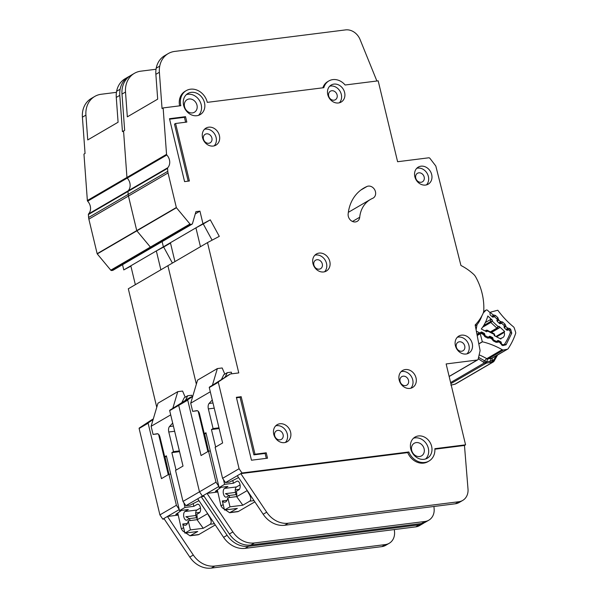 <?xml version="1.0" encoding="UTF-8"?>
<svg xmlns="http://www.w3.org/2000/svg" width="598" height="598" viewBox="0 0 598 598"><rect width="100%" height="100%" fill="white"/><g stroke="black" fill="none" stroke-linecap="round" stroke-linejoin="round"><path stroke-width="0.9" d="M507.672 349.105A2.347 1.973 -120.3 0 1 507.111 349.307L491.713 358.284A2.347 1.973 59.7 0 0 492.274 358.082L507.672 349.105A2.347 1.973 -120.3 0 0 508.225 348.574A78.495 65.982 59.7 0 0 515.596 333.564A2.347 1.973 -120.3 0 0 515.581 332.062L514.287 328.07A2.347 1.973 -120.3 0 0 513.428 326.8A79.908 67.163 -120.3 0 1 497.91 310.362A2.347 1.973 59.7 0 0 497.798 310.227L490.898 312.051A1.413 1.189 -120.3 0 0 490.345 312.425L493.178 315.011L492.797 316.768A0.942 0.792 -120.3 0 1 491.997 316.551L493.47 314.922A1.413 0.748 73.5 0 1 493.298 316.619A0.942 0.792 -120.3 0 1 494.098 316.835L493.133 317.112A0.942 0.792 -120.3 0 1 492.333 316.895L490.367 315.086A0.942 0.792 -120.3 0 1 490.016 314.249L490.068 313.143A0.942 0.792 -120.3 0 0 489.717 312.306L487.557 310.325A1.413 1.189 59.7 0 0 485.927 310.25L483.633 311.588M496.617 336.846L504.204 332.421A4.821 4.051 -120.3 0 1 502.686 337.661A4.821 4.051 -120.3 0 1 501.363 338.102L500.287 338.73M503.965 326.957L505.878 326.598L507.5 328.07L507.119 329.834A0.942 0.792 -120.3 0 1 506.319 329.618L507.5 328.07L509.795 328.534L510.699 329.356L511.761 333.191L506.058 344.807L502.716 345.599L500.279 343.282L500.989 343.349L500.362 342.161L498.089 341.024L498.074 342.183A1.413 0.762 -127.3 0 0 496.602 341.421L496.781 341.279A0.942 0.792 -120.3 0 0 496.856 341.234L497.656 340.643A0.942 0.792 -120.3 0 1 498.448 340.606L500.735 341.772A0.942 0.792 -120.3 0 1 501.281 342.497L501.199 343.813M480.134 332.809L477.017 334.626L480.201 332.78A0.942 0.792 -120.3 0 0 480.261 332.735L481.054 332.144A0.942 0.792 -120.3 0 1 481.846 332.107L484.133 333.28A0.942 0.792 -120.3 0 1 484.679 334.005L484.933 335.127L484.477 335.396M488.446 337.055L488.506 337.025A0.942 0.792 -120.3 0 0 488.559 336.988L489.373 336.405A0.942 0.792 -120.3 0 1 490.151 336.368L492.438 337.526A0.942 0.792 -120.3 0 1 492.999 338.259L492.834 339.604M481.921 315.766A38.257 32.157 -120.3 0 1 477.025 324.736L475.305 325.746M476.098 329.849L477.025 324.736M483.281 312.933L485.927 310.25M495.084 336.061L494.232 333.826L487.176 330.216L487.392 331.187L486.637 331.741L481.285 329.005A44.372 37.293 59.7 0 0 487.796 316.006L492.401 320.229L490.539 319.511L485.352 322.539M491.519 332.436L499.532 327.764L498.994 326.276L504.615 331.434A66.744 56.1 -120.3 0 1 504.204 332.421M501.363 338.102A66.744 56.1 -120.3 0 1 500.825 339.006L494.292 335.657L494 333.886M476.277 330.799A1.413 1.189 59.7 0 0 476.965 331.494L479.469 332.772A0.942 0.792 -120.3 0 0 480.201 332.78M488.506 337.025A0.942 0.792 -120.3 0 1 487.774 337.025L485.486 335.852A0.942 0.792 -120.3 0 1 484.933 335.127M496.19 341.63L496.796 341.271A0.942 0.792 -120.3 0 1 496.071 341.271L493.791 340.098A0.942 0.792 -120.3 0 1 493.238 339.365M494.09 316.835A0.942 0.792 -120.3 0 1 494.89 317.052L496.863 318.869A0.942 0.792 -120.3 0 1 497.222 319.691L497.177 320.82A0.942 0.792 -120.3 0 0 497.521 321.642L499.48 323.458A0.942 0.792 -120.3 0 0 500.294 323.682L501.229 323.398A0.942 0.792 -120.3 0 1 502.043 323.615L504.002 325.417A0.942 0.792 -120.3 0 1 504.361 326.254L504.308 327.36A0.942 0.792 -120.3 0 0 504.66 328.197L506.626 330.006A0.942 0.792 -120.3 0 0 507.425 330.231L508.382 329.947A0.942 0.792 -120.3 0 1 509.182 330.171L509.391 330.365A2.347 1.973 -120.3 0 1 510.139 333.116A72.859 61.243 59.7 0 1 504.734 343.917A2.347 1.973 -120.3 0 1 504.151 344.478A2.347 1.973 -120.3 0 1 502.327 344.47L502.081 344.343A0.942 0.792 -120.3 0 1 501.535 343.618M483.7 325.559L490.435 321.634L492.348 321.276L490.786 322.471A0.942 0.792 -120.3 0 1 490.435 321.634L490.539 319.511M494.553 334.611L486.107 330.283A0.942 0.792 -120.3 0 1 486.167 330.246L485.157 330.986M498.994 326.276L498.089 326.538L497.708 328.302A0.942 0.792 -120.3 0 1 496.908 328.078L498.089 326.538L492.348 321.276L492.401 320.229M495.936 336.502L504.615 331.434M246.533 489.456L248.439 492.879C251.018 496.833 251.459 499.599 249.762 501.161L242.833 505.205L229.998 506.82L224.497 510.027L237.339 508.412L229.602 512.71L222.374 507.859L220.968 505.878L217.343 489.934M236.763 495.294L235.754 494.658L229.101 495.495L226.575 496.975A4.463 2.28 82.8 0 1 226.104 497.132A4.463 2.28 82.8 0 1 223.458 493.926A4.463 2.28 82.8 0 1 224.519 488.431L227.928 486.443L219.107 487.557L224.601 484.35L233.429 483.236L232.772 480.5M229.034 495.54L225.461 493.671L235.492 492.408L236.083 494.867M240.067 484.873L236.554 486.922A4.463 2.28 -97.2 0 0 235.492 492.408M254.86 501.857L238.43 511.44A7.049 3.595 82.8 0 1 237.69 511.694L229.602 512.71M221.492 379.409L223.787 374.707L227.307 372.659L231.321 372.15L231.718 373.81M242.833 505.205L236.644 496.617A7.759 3.954 -97.2 0 0 236.359 491.264L238.886 489.792A4.463 2.28 82.8 0 0 240.052 484.761A4.463 2.28 82.8 0 0 237.309 481.091A4.463 2.28 82.8 0 0 236.838 481.248L233.429 483.236M236.644 496.617L227.816 497.73A7.759 3.954 82.8 0 1 224.87 502.185A7.759 3.954 82.8 0 1 222.314 500.937L227.038 500.339M229.101 495.495A7.759 3.954 -97.2 0 0 229.744 497.484M219.145 428.557L211.445 429.528L215.646 447.035M223.473 479.633L224.601 484.35M214.234 408.165L208.373 408.905L213.09 428.564L218.965 427.824M212.275 400.002L209.091 403.456L212.985 402.962M227.307 372.659L225.184 377.002M196.839 410.647L192.661 411.349L197.445 410.744M206.123 433.468L204.292 433.7L199.575 414.033A4.702 2.399 82.8 0 0 196.787 410.654A4.702 2.399 82.8 0 0 196.735 410.662M219.107 487.557L205.944 432.735L204.292 433.7M199.47 416.589L200.203 416.656M208.545 451.176L204.568 433.662M210.294 391.78L190.702 403.202L192.661 411.349M211.445 429.528L213.09 428.564M208.373 408.905A4.702 2.399 82.8 0 1 209.091 403.456M224.497 510.027L222.314 500.937M229.998 506.82L227.816 497.73M246.869 490.771L236.666 496.721M224.803 374.116L222.172 367.964L217.358 368.57L212.447 385.112M190.702 403.202L197.564 380.119L217.358 368.57M203.634 430.941A3.76 1.921 -97.2 0 0 203.245 430.455M223.189 504.577L220.968 505.878M196.981 105.173A7.288 6.122 -120.3 0 1 194.432 112.245A7.288 6.122 -120.3 0 1 184.543 106.736A7.288 6.122 -120.3 0 1 187.092 99.657A7.288 6.122 -120.3 0 1 196.981 105.173M424.117 448.777A7.288 6.122 -120.3 0 1 421.568 455.855A7.288 6.122 -120.3 0 1 411.678 450.339A7.288 6.122 -120.3 0 1 414.227 443.268A7.288 6.122 -120.3 0 1 424.117 448.777M183.631 105.345A12.222 10.271 59.7 0 0 200.218 114.584A12.222 10.271 59.7 0 0 204.486 102.714A12.222 10.271 59.7 0 0 187.907 93.475A12.222 10.271 59.7 0 0 183.631 105.345M186.359 94.619A12.222 10.271 -120.3 0 1 201.19 104.643A12.222 10.271 -120.3 0 1 198.461 115.362M410.766 448.949A12.222 10.271 59.7 0 0 427.353 458.195A12.222 10.271 59.7 0 0 431.629 446.325A12.222 10.271 59.7 0 0 415.042 437.078A12.222 10.271 59.7 0 0 410.766 448.949M413.502 438.222A12.222 10.271 -120.3 0 1 428.325 448.246A12.222 10.271 -120.3 0 1 425.597 458.972M273.749 434.26A9.867 8.297 -120.3 0 1 277.203 424.67A9.867 8.297 -120.3 0 1 290.598 432.137A9.867 8.297 -120.3 0 1 287.152 441.72A9.867 8.297 -120.3 0 1 273.749 434.26M285.366 442.46A9.867 8.297 59.7 0 0 287.302 434.058A9.867 8.297 59.7 0 0 275.685 425.858M312.956 263.583A9.867 8.297 -120.3 0 1 316.402 254.001A9.867 8.297 -120.3 0 1 329.804 261.468A9.867 8.297 -120.3 0 1 326.351 271.051A9.867 8.297 -120.3 0 1 312.956 263.583M324.565 271.784A9.867 8.297 59.7 0 0 326.501 263.389A9.867 8.297 59.7 0 0 314.892 255.189M414.833 176.687A9.867 8.297 -120.3 0 1 418.286 167.096A9.867 8.297 -120.3 0 1 431.681 174.564A9.867 8.297 -120.3 0 1 428.228 184.154A9.867 8.297 -120.3 0 1 414.833 176.687M426.449 184.887A9.867 8.297 59.7 0 0 428.385 176.485A9.867 8.297 59.7 0 0 416.769 168.292M455.392 345.644A9.867 8.297 -120.3 0 1 458.845 336.061A9.867 8.297 -120.3 0 1 472.241 343.521A9.867 8.297 -120.3 0 1 468.795 353.112A9.867 8.297 -120.3 0 1 455.392 345.644M467.008 353.844A9.867 8.297 59.7 0 0 468.944 345.45A9.867 8.297 59.7 0 0 457.328 337.25M202.55 137.682A9.867 8.297 -120.3 0 1 206.004 128.092A9.867 8.297 -120.3 0 1 219.399 135.559A9.867 8.297 -120.3 0 1 215.945 145.142A9.867 8.297 -120.3 0 1 202.55 137.682M214.166 145.875A9.867 8.297 59.7 0 0 216.102 137.48A9.867 8.297 59.7 0 0 204.486 129.28M327.764 94.596A9.867 8.297 -120.3 0 1 331.217 85.013A9.867 8.297 -120.3 0 1 344.612 92.473A9.867 8.297 -120.3 0 1 341.159 102.064A9.867 8.297 -120.3 0 1 327.764 94.596M339.372 102.796A9.867 8.297 59.7 0 0 341.309 94.402A9.867 8.297 59.7 0 0 329.7 86.202M399.18 380.036A9.867 8.297 -120.3 0 1 402.633 370.454A9.867 8.297 -120.3 0 1 416.029 377.914A9.867 8.297 -120.3 0 1 412.575 387.504A9.867 8.297 -120.3 0 1 399.18 380.036M410.796 388.237A9.867 8.297 59.7 0 0 412.732 379.842A9.867 8.297 59.7 0 0 401.116 371.642M348.141 214.039A6.578 5.532 59.7 0 0 348.313 216.349A6.578 5.532 59.7 0 0 357.245 221.32A6.578 5.532 59.7 0 0 359.712 217.238A28.674 24.099 -120.3 0 1 370.468 199.433A28.674 24.099 -120.3 0 1 372.651 198.334A6.578 5.532 59.7 0 0 373.152 198.08A6.578 5.532 59.7 0 0 374.774 189.902A6.578 5.532 59.7 0 0 367.023 186.456A41.83 35.162 59.7 0 0 363.838 188.064A41.83 35.162 59.7 0 0 348.141 214.039M427.742 461.768L429.005 461.036A15.511 13.036 59.7 0 1 408.823 451.968L241.988 472.981L239.088 468.72L218.3 382.294A0.471 0.396 -120.3 0 1 218.442 381.845L230.29 374.027A0.471 0.396 -120.3 0 1 230.432 373.974L238.774 372.92L207.491 242.609L219.294 236.352L210.294 219.847L202.961 223.734L199.941 211.154L195.927 211.655L192.451 223.689A0.942 0.792 -120.3 0 1 191.868 224.205L190.762 224.347A0.942 0.792 -120.3 0 1 189.97 223.996L176.447 207.738A0.471 0.396 -120.3 0 1 176.335 207.513L168.045 172.964A9.404 7.901 -120.3 0 1 167.784 171.312L167.567 168.352A0.942 0.792 -120.3 0 1 167.761 167.732A9.404 7.901 59.7 0 0 166.827 155.002A0.942 0.792 -120.3 0 1 166.543 154.344L163.142 107.917L162.043 108.559L159.382 72.276A23.501 19.756 59.7 0 1 159.733 66.131A23.501 19.756 59.7 0 1 168.247 53.581A23.501 19.756 59.7 0 1 174.698 51.421L345.554 29.9A14.098 11.855 59.7 0 1 360.078 39.55L376.889 81.007M192.122 224.123L152.535 247.206A0.942 0.792 -120.3 0 1 152.273 247.295L151.174 247.437A0.942 0.792 -120.3 0 1 150.382 247.086L136.86 230.828A0.471 0.396 -120.3 0 1 136.748 230.604L128.45 196.054A9.404 7.901 -120.3 0 1 128.196 194.402L127.979 191.442A0.942 0.792 -120.3 0 1 128.174 190.822A9.404 7.901 59.7 0 0 127.239 178.092A0.942 0.792 -120.3 0 1 126.948 177.434L123.554 131.007L122.448 131.65L119.794 95.366A23.501 19.756 59.7 0 1 120.138 89.222A23.501 19.756 59.7 0 1 128.66 76.671A23.501 19.756 59.7 0 1 129.773 76.081M408.516 380.373A4.934 4.149 -120.3 0 1 406.79 385.164A4.934 4.149 -120.3 0 1 400.092 381.434A4.934 4.149 -120.3 0 1 401.819 376.635A4.934 4.149 -120.3 0 1 408.516 380.373M337.1 94.933A4.934 4.149 -120.3 0 1 335.373 99.724A4.934 4.149 -120.3 0 1 328.676 95.994A4.934 4.149 -120.3 0 1 330.402 91.195A4.934 4.149 -120.3 0 1 337.1 94.933M211.886 138.011A4.934 4.149 -120.3 0 1 210.16 142.81A4.934 4.149 -120.3 0 1 203.462 139.072A4.934 4.149 -120.3 0 1 205.189 134.281A4.934 4.149 -120.3 0 1 211.886 138.011M464.736 345.98A4.934 4.149 -120.3 0 1 463.009 350.772A4.934 4.149 -120.3 0 1 456.311 347.042A4.934 4.149 -120.3 0 1 458.038 342.243A4.934 4.149 -120.3 0 1 464.736 345.98M424.169 177.015A4.934 4.149 -120.3 0 1 422.442 181.814A4.934 4.149 -120.3 0 1 415.745 178.077A4.934 4.149 -120.3 0 1 417.471 173.285A4.934 4.149 -120.3 0 1 424.169 177.015M322.292 263.92A4.934 4.149 -120.3 0 1 320.565 268.711A4.934 4.149 -120.3 0 1 313.868 264.981A4.934 4.149 -120.3 0 1 315.595 260.19A4.934 4.149 -120.3 0 1 322.292 263.92M283.093 434.596A4.934 4.149 -120.3 0 1 281.366 439.388A4.934 4.149 -120.3 0 1 274.669 435.65A4.934 4.149 -120.3 0 1 276.396 430.859A4.934 4.149 -120.3 0 1 283.093 434.596M217.814 492.012L207.013 493.372L232.899 531.936A23.501 19.756 59.7 0 0 254.419 542.962L424.954 521.486A14.098 11.855 59.7 0 0 428.818 520.185L425.305 522.233A14.098 11.855 -120.3 0 1 421.433 523.534L250.898 545.01A23.501 19.756 -120.3 0 1 229.378 533.992L203.499 495.428L202.393 496.071L203.806 495.892L202.393 496.071L199.493 491.81L178.705 405.384A0.471 0.396 -120.3 0 1 178.854 404.936L190.695 397.117A0.471 0.396 -120.3 0 1 190.732 397.094L185.171 400.339M207.491 242.609L167.903 265.699L196.353 384.2L167.903 265.699L128.308 288.789L156.758 407.29M202.961 223.734L163.374 246.825L170.49 243.05L163.374 246.825L162.118 241.614L163.374 246.825L123.779 269.915L122.53 264.705M156.033 69.256L140.822 71.169A23.501 19.756 59.7 0 0 134.378 73.337A23.501 19.756 59.7 0 0 125.513 92.032L127.329 116.849L157.685 99.148L155.869 74.324A23.501 19.756 -120.3 0 1 156.213 68.187A23.501 19.756 -120.3 0 1 164.727 55.636L168.247 53.581M217.597 491.033L215.377 491.317L221.073 487.31M218.846 486.473L203.499 495.428M237.309 475.709L225.491 482.601L229.647 482.078L238.565 477.578M192.698 396.489L187.869 399.673A0.471 0.396 -120.3 0 0 187.727 400.122L201.055 455.541L208.53 451.176L215.99 482.19L218.808 486.324M210.317 450.952L208.53 451.176M207.872 451.565L198.192 411.252M239.088 468.72L222.591 478.34L215.131 447.334L222.613 442.969L209.278 387.556A0.471 0.396 -120.3 0 1 209.427 387.108L230.29 374.027A0.471 0.396 -120.3 0 1 230.305 374.019L224.758 377.248M222.591 478.34L225.491 482.601M192.803 396.153L191.27 397.162L192.75 396.31M206.886 447.476L207.685 447.379M241.988 472.981L240.815 473.631L266.693 512.194A23.501 19.756 59.7 0 0 288.214 523.22L458.83 501.729A14.098 11.855 59.7 0 0 462.695 500.429A14.098 11.855 59.7 0 0 468.01 489.097L464.467 445.465L434.888 449.188M215.99 482.19L183.003 501.43L185.903 505.691L197.721 498.799M179.609 105.846A15.511 13.036 -120.3 0 1 185.148 91.27L186.247 90.627A15.511 13.036 59.7 0 1 207.297 102.363L323.81 87.689A14.569 12.252 -120.3 0 1 328.848 80.947A14.569 12.252 -120.3 0 1 345.113 85.006L378.183 80.842L397.603 161.729L428.729 157.805A1.413 1.189 -120.3 0 1 429.955 158.38L435.606 165.751A1.413 1.189 -120.3 0 1 435.897 166.356L460.931 265.482A53.117 44.648 -120.3 0 1 473.526 274.213A9.404 7.901 -120.3 0 1 475.746 277.038A56.406 47.414 -120.3 0 1 483.767 310.437A9.404 7.901 -120.3 0 1 482.99 313.636A53.117 44.648 -120.3 0 1 475.156 324.976L480.045 350.323A1.413 1.189 -120.3 0 1 480.037 350.914L478.161 359.181A1.413 1.189 -120.3 0 1 477.271 360.018L446.145 363.943L465.565 444.822L464.467 445.465M328.848 80.947L327.749 81.59A14.569 12.252 59.7 0 0 323.974 85.357A14.569 12.252 -120.3 0 0 322.868 87.809M465.565 444.822L434.858 448.694A15.511 13.036 59.7 0 1 429.005 461.036M408.823 451.968L407.724 452.611L240.889 473.623M428.078 461.574A15.511 13.036 59.7 0 1 427.914 461.678A15.511 13.036 59.7 0 1 419.639 462.949A15.511 13.036 -120.3 0 1 407.724 452.611M163.142 107.917L180.82 105.697A15.511 13.036 59.7 0 1 186.247 90.627M239.424 489.291L235.276 489.814M236.367 397.304L251.466 460.213L267.515 458.195L266.222 452.798L254.987 454.218L241.181 396.698L236.367 397.304M175.588 123.487L186.823 122.067L185.522 116.677L169.481 118.696L184.58 181.613L189.394 181L175.588 123.487L174.489 124.122L188.183 181.157M210.294 219.847L203.2 223.981M199.941 211.154L195.292 213.867M191.868 224.205L112.686 270.386A0.942 0.792 -120.3 0 0 112.94 270.296L152.535 247.206A0.942 0.792 -120.3 0 1 152.273 247.295L151.174 247.437A0.942 0.792 -120.3 0 1 150.382 247.086L136.86 230.828A0.471 0.396 -120.3 0 1 136.748 230.604L128.45 196.054A9.404 7.901 -120.3 0 1 128.196 194.402L127.979 191.442A0.942 0.792 -120.3 0 1 128.174 190.822A9.404 7.901 59.7 0 0 127.239 178.092A0.942 0.792 -120.3 0 1 126.948 177.434L123.554 131.007L124.653 130.364L121.992 94.08A23.501 19.756 -120.3 0 1 130.857 75.385L134.378 73.337M428.818 520.185A14.098 11.855 59.7 0 0 434.133 508.853L433.939 506.476M462.695 500.429L459.174 502.484A14.098 11.855 -120.3 0 1 455.31 503.785L284.7 525.268A23.501 19.756 -120.3 0 1 263.172 514.25L237.294 475.687L240.815 473.631L237.294 475.679M212.103 240.164L203.253 223.951L195.927 227.845L170.408 242.721L174.937 261.595M195.927 227.845L200.457 246.712M169.593 119.189L184.423 117.32L185.522 116.677M184.423 117.32L185.604 122.224M236.487 397.79L240.082 397.341L241.181 396.698M240.082 397.341L253.888 454.854L254.987 454.218M253.888 454.854L265.123 453.441L266.222 452.798M265.123 453.441L266.297 458.345M112.686 270.386L111.579 270.52A0.942 0.792 -120.3 0 1 110.787 270.176L97.265 253.918A0.471 0.396 -120.3 0 1 97.153 253.694L88.863 219.145A9.404 7.901 -120.3 0 1 88.601 217.493L88.384 214.533A0.942 0.792 -120.3 0 1 88.579 213.912A9.404 7.901 59.7 0 0 87.644 201.175A0.942 0.792 -120.3 0 1 87.36 200.524L83.959 154.097L85.058 153.454L82.404 117.171A23.501 19.756 -120.3 0 1 91.27 98.476L94.783 96.42A23.501 19.756 59.7 0 0 85.925 115.115L87.742 139.939L118.09 122.231L116.274 97.414A23.501 19.756 -120.3 0 1 116.617 91.277A23.501 19.756 -120.3 0 1 125.139 78.727L128.66 76.671M164.218 518.982L162.806 519.154L159.905 514.893L139.117 428.474A0.471 0.396 -120.3 0 1 139.267 428.026L151.107 420.207A0.471 0.396 -120.3 0 1 151.137 420.185M130.895 266.14L123.779 269.915M116.438 92.339L101.234 94.26A23.501 19.756 59.7 0 0 94.783 96.42M178.226 515.102L167.425 516.463L193.304 555.026A23.501 19.756 59.7 0 0 214.824 566.044L385.366 544.576A14.098 11.855 59.7 0 0 389.231 543.276A14.098 11.855 59.7 0 0 394.538 531.943L394.344 529.566M178.002 514.123L175.782 514.407L181.486 510.4M179.258 509.563L162.806 519.154M198.97 500.668L190.059 505.168L185.903 505.691M153.11 419.579L148.282 422.764A0.471 0.396 -120.3 0 0 148.132 423.212L161.467 478.632L168.942 474.266L176.403 505.273L179.221 509.414M170.729 474.042L168.942 474.266M168.277 474.655L158.597 434.342M183.003 501.43L175.543 470.417L183.018 466.059L169.69 410.639A0.471 0.396 -120.3 0 1 169.839 410.198L190.695 397.117A0.471 0.396 -120.3 0 1 190.71 397.109L169.839 410.198M153.208 419.243L151.675 420.252L153.163 419.4M167.298 470.566L168.09 470.469M187.727 400.122L178.705 405.384L199.493 491.81L202.393 496.071L201.22 496.721L227.105 535.285A23.501 19.756 59.7 0 0 248.626 546.303L419.235 524.82A14.098 11.855 59.7 0 0 423.107 523.519A14.098 11.855 59.7 0 0 424.169 522.802M176.403 505.273L159.905 514.893M204.12 496.355L201.294 496.706M199.829 512.381L195.688 512.905M169.69 410.639L178.705 405.384A0.471 0.396 -120.3 0 1 178.854 404.936L187.869 399.673M170.49 243.057L163.613 247.071M389.231 543.276L385.71 545.324A14.098 11.855 -120.3 0 1 381.845 546.624L211.311 568.1A23.501 19.756 -120.3 0 1 189.783 557.074L163.904 518.518M423.107 523.519L419.587 525.575A14.098 11.855 -120.3 0 1 415.722 526.875L245.105 548.359A23.501 19.756 -120.3 0 1 223.585 537.333L197.706 498.777L201.22 496.721L197.699 498.769M172.411 263.068L163.665 247.041L156.332 250.928L130.82 265.811L135.35 284.678M156.332 250.928L160.862 269.803M206.945 512.546L208.844 515.969C211.423 519.924 211.871 522.689 210.175 524.252L203.245 528.288L190.411 529.91L184.909 533.117L197.744 531.495L190.014 535.801L182.786 530.949L181.373 528.968L177.756 513.017M197.168 518.384L196.166 517.748L189.514 518.586L186.98 520.058A4.463 2.28 82.8 0 1 186.516 520.223A4.463 2.28 82.8 0 1 183.863 517.008A4.463 2.28 82.8 0 1 184.932 511.522L188.34 509.533L179.512 510.647L185.014 507.44L193.842 506.327L193.184 503.591M189.439 518.623L185.873 516.762L195.897 515.498L196.495 517.958M200.48 507.956L196.966 510.012A4.463 2.28 -97.2 0 0 195.897 515.498M215.273 524.947L198.842 534.53A7.049 3.595 82.8 0 1 198.102 534.784L190.014 535.801M181.904 402.499L184.199 397.797L187.72 395.741L191.726 395.241L191.995 396.354M203.245 528.288L197.048 519.707A7.759 3.954 -97.2 0 0 196.772 514.355L199.298 512.882A4.463 2.28 82.8 0 0 200.457 507.852A4.463 2.28 82.8 0 0 197.714 504.181A4.463 2.28 82.8 0 0 197.25 504.338L193.842 506.327M197.048 519.707L188.228 520.821A7.759 3.954 82.8 0 1 185.283 525.276A7.759 3.954 82.8 0 1 182.726 524.027L187.451 523.429M189.514 518.586A7.759 3.954 -97.2 0 0 190.149 520.574M179.549 451.647L171.85 452.619L176.051 470.118M183.878 502.724L185.014 507.44M174.646 431.255L168.778 431.988L173.502 451.654L179.378 450.914M172.68 423.092L169.503 426.546L173.398 426.053M187.72 395.741L185.597 400.092M157.244 433.737L153.073 434.432L157.857 433.834M166.528 456.558L164.704 456.79L159.98 437.123A4.702 2.399 82.8 0 0 157.199 433.737A4.702 2.399 82.8 0 0 157.147 433.744M179.512 510.647L166.356 455.825L164.704 456.79M159.883 439.68L160.615 439.739M168.957 474.266L164.981 456.752M170.707 414.87L151.115 426.292L153.073 434.432M171.85 452.619L173.502 451.654M168.778 431.988A4.702 2.399 82.8 0 1 169.503 426.546M184.909 533.117L182.726 524.027M190.411 529.91L188.228 520.821M207.274 513.861L197.078 519.812M185.216 397.207L182.577 391.055L177.763 391.66L172.852 408.202M151.115 426.292L157.969 403.209L177.763 391.66M164.039 454.024A3.76 1.921 -97.2 0 0 163.658 453.538M183.601 527.668L181.373 528.968M478.273 358.695L484.417 362.874L486.346 361.805L478.579 357.335M492.356 358.038A4.702 2.355 33.8 0 0 492.707 360.235L491.534 362.306L492.692 362.186L493.686 359.839L490.457 361.095A4.702 2.429 79.9 0 1 491.713 358.284L488.147 358.92L503.546 349.942A2.347 1.973 -120.3 0 1 502.185 349.681L486.794 358.658A79.908 67.163 59.7 0 0 479.148 354.838M478.811 343.932L482.474 341.794A2.347 1.973 -120.3 0 1 482.317 341.75L478.789 343.813M482.474 341.794A79.908 67.163 -120.3 0 1 502.185 349.681M507.111 349.307L503.546 349.942M477.189 335.515L480.246 333.736A1.413 1.189 -120.3 0 1 480.246 332.981L483.543 334.626L483.476 333.901M480.246 333.736L482.317 341.75M484.029 334.618L483.625 334.97L484.335 335.03L483.707 333.848L480.755 332.368M498.074 342.183L496.101 342.303L493.343 340.92L491.952 339.126L492.662 339.193L492.034 338.005L489.762 336.868L489.986 337.84L488.693 336.943A0.942 0.792 -120.3 0 1 488.76 336.898L488.274 337.265A0.942 0.792 -120.3 0 1 488.207 337.309M492.356 338.774L491.87 338.782L491.803 338.057M500.683 342.931L497.02 341.099M500.279 343.282L500.13 342.213M496.803 320.423L498.717 320.065L500.339 321.537L499.958 323.301A0.942 0.792 -120.3 0 1 499.158 323.084L500.339 321.537L502.634 322.001L505.011 324.168L505.901 326.254L504.323 327.794M493.47 314.922L495.473 315.467L497.85 317.635L498.717 320.065L497.162 321.261M483.468 362.052L484.642 360.96A4.702 1.45 -60.4 0 1 486.794 358.658A2.347 1.973 59.7 0 0 488.147 358.92A4.702 2.429 -100.1 0 0 486.892 361.73L486.346 361.805L485.897 363.21A2.347 1.973 -120.3 0 1 485.15 363.188A2.347 1.973 -120.3 0 1 484.417 362.874L450.623 382.578M496.041 355.885A81.627 68.613 -120.3 0 1 493.686 359.839A2.347 1.174 32.8 0 1 494.038 361.229L497.603 354.973M451.116 385.082L454.682 384.267M500.847 342.751L501.281 342.497M484.679 334.005L484.148 334.312M492.505 338.543L492.999 338.259M476.471 331.778L476.965 331.494M499.532 327.764L491.033 332.189M476.942 334.245L479.469 332.772M490.405 331.868L496.908 328.078L490.786 322.471L482.601 327.241M481.846 332.107L481.098 332.54M484.133 333.28L483.416 333.699M500.205 342.078L500.735 341.772M497.865 340.942L498.448 340.606M485.098 336.076L485.486 335.852M496.19 341.622L496.736 341.301M490.151 336.368L489.463 336.771M492.438 337.526L491.81 337.892M248.327 492.73L248.701 492.677M236.838 481.248L237.802 481.128M236.554 486.922L224.519 488.431M238.43 511.44L230.409 512.449M254.03 500.623L249.762 501.161M166.827 155.002L87.644 201.175M218.442 381.845L209.427 387.108M477.271 360.018L449.143 376.426M218.3 382.294L209.278 387.556M190.762 224.347L111.579 270.52M189.97 223.996L110.787 270.176M176.447 207.738L97.265 253.918M176.335 207.513L97.153 253.694M168.045 172.964L88.863 219.145M167.784 171.312L88.601 217.493M167.567 168.352L88.384 214.533M167.761 167.732L88.579 213.912M166.543 154.344L87.36 200.524M155.869 74.324L159.382 72.276M125.513 92.032L121.992 94.08M232.899 531.936L229.378 533.992M254.419 542.962L250.898 545.01M424.954 521.486L421.433 523.534M156.213 68.187L159.733 66.131M455.31 503.785L458.83 501.729M284.7 525.268L288.214 523.22M263.172 514.25L266.693 512.194M359.712 217.238L352.469 221.462M367.023 186.456L360.871 190.044M148.132 423.212L139.117 428.474M148.282 422.764L139.267 428.026M153.305 418.921L151.107 420.207L153.305 418.921M116.274 97.414L119.794 95.366M85.925 115.115L82.404 117.171M193.304 555.026L189.783 557.074M214.824 566.044L211.311 568.1M385.366 544.576L381.845 546.624M116.617 91.277L120.138 89.222M415.722 526.875L419.235 524.82M245.105 548.359L248.626 546.303M223.585 537.333L227.105 535.285M208.732 515.82L209.106 515.768M197.25 504.338L198.207 504.219M196.966 510.012L184.932 511.522M198.842 534.53L190.814 535.539M214.443 523.713L210.175 524.252M485.15 363.188A2.347 1.002 -77.2 0 0 485.905 362.216M450.899 385.157L455.482 384.006L493.372 361.902A2.347 1.271 -123.8 0 1 493.335 361.925A2.347 1.973 -120.3 0 1 493.245 361.984A2.347 1.973 -120.3 0 1 492.692 362.186L454.921 384.215A2.347 1.973 59.7 0 0 455.482 384.006A2.347 1.973 59.7 0 0 455.564 383.953M494.038 361.229L493.372 361.902A2.347 1.271 -123.8 0 0 493.686 360.512M491.952 339.126L489.986 337.84L487.774 338.139L485.015 336.764L483.625 334.97M491.975 316.559L490.248 314.952M485.015 336.764A1.413 0.471 -63.5 0 0 484.985 335.889L484.335 335.03M487.774 338.139A1.413 0.471 -63.5 0 0 487.744 337.265M489.747 338.027A1.413 0.762 -127.3 0 0 488.274 337.265L488.162 337.324M493.343 340.92A1.413 0.471 -63.5 0 0 493.313 340.045L492.662 339.193M496.101 342.303A1.413 0.471 -63.5 0 0 496.071 341.421L496.534 341.465A0.942 0.792 -120.3 0 0 496.602 341.421L496.49 341.488M501.67 345.076A1.413 0.471 -63.5 0 0 501.64 344.201L500.989 343.349M502.716 345.599A1.413 0.471 -63.5 0 0 502.686 344.725M506.058 344.807A1.413 0.703 -147.6 0 0 504.443 344.269M504.278 344.403A1.884 1.577 -120.3 0 1 503.867 344.762M511.761 333.191A1.413 0.628 -159.9 0 0 510.229 332.824M510.699 329.356L509.578 330.545M509.795 328.534L508.45 329.932M507.792 327.988A1.413 0.748 73.5 0 1 507.62 329.685A0.942 0.792 -120.3 0 1 508.427 329.902L508.322 329.961M506.827 330.148L507.62 329.685L506.708 330.074M506.244 329.655L504.42 327.883M505.901 326.254A1.413 0.463 -177.4 0 0 504.361 326.239M505.011 324.168L503.92 325.334M502.634 322.001L501.281 323.383A0.942 0.792 -120.3 0 0 500.459 323.152L499.562 323.533M500.631 321.455A1.413 0.748 73.5 0 1 500.459 323.152L499.681 323.608M499.106 323.114L497.349 321.432M498.739 319.728A1.413 0.463 -177.4 0 0 497.215 319.706M497.85 317.635L496.781 318.786M495.473 315.467L494.127 316.828M492.565 317.052L493.298 316.619L492.438 316.977M450.877 383.632L486.264 363.136A2.347 1.218 -100.1 0 0 486.892 361.73L490.457 361.095L489.829 362.5L486.264 363.136M491.534 362.306L489.829 362.5M486.137 310.093L483.64 311.543M487.176 330.216L486.167 330.246M504.151 344.478L503.441 344.897M477.66 359.891L449.165 376.508M370.468 199.433L348.35 212.335M490.644 312.156L489.926 312.575M489.762 336.868L488.76 336.898M498.089 341.024L497.088 341.054"/></g></svg>
